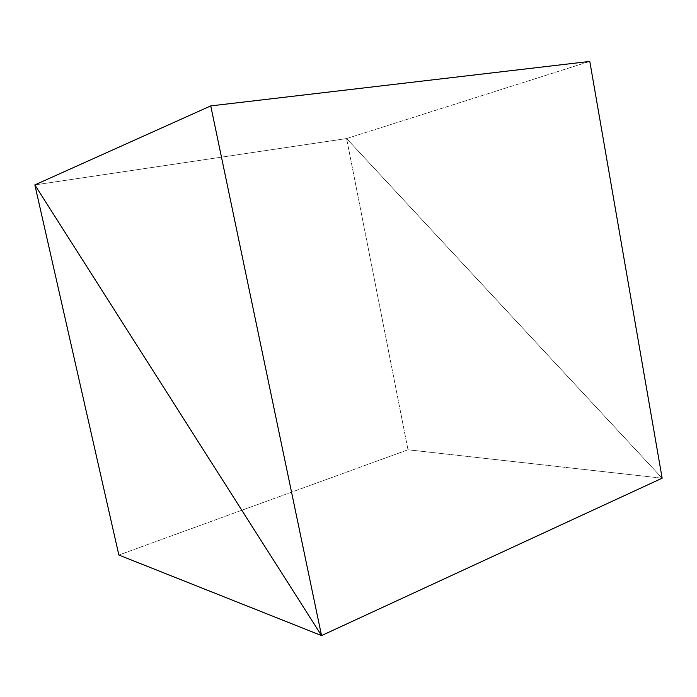 <?xml version="1.0" encoding="UTF-8"?>
<svg xmlns="http://www.w3.org/2000/svg" width="697" height="697" viewBox="0 0 697 697"><rect width="100%" height="100%" fill="white"/><g stroke="black" fill="none" stroke-linecap="round" stroke-linejoin="round"><path stroke-width="0.52" stroke-dasharray="3.48 2.61" d="M34.85 184.914L346.601 138.555L662.15 478.194L407.998 449.774L346.601 138.555L34.85 184.914L346.601 138.555L662.15 478.194L407.998 449.774L118.856 555.03L407.998 449.774L346.601 138.555L589.793 61.414L346.601 138.555L34.85 184.914M662.15 478.194L346.601 138.555L662.15 478.194"/><path stroke-width="1.05" d="M662.15 478.194L321.544 635.586L34.85 184.914L118.856 555.03L321.544 635.586L662.15 478.194L321.544 635.586L118.856 555.03L34.85 184.914L321.544 635.586L210.747 105.9L589.793 61.414L662.15 478.194L589.793 61.414L210.747 105.9L34.85 184.914L321.544 635.586L662.15 478.194M321.544 635.586L210.747 105.9L34.85 184.914L321.544 635.586"/></g></svg>
